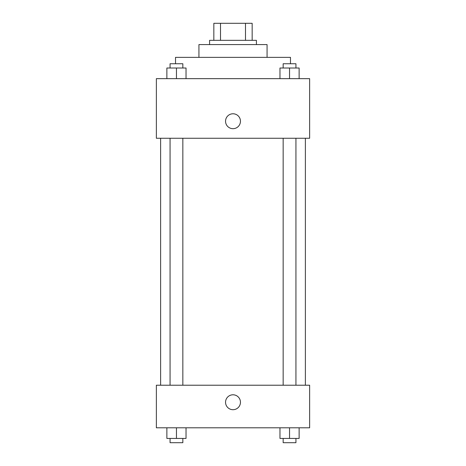 <?xml version="1.0" encoding="UTF-8"?>
<svg xmlns="http://www.w3.org/2000/svg" width="466" height="466" viewBox="0 0 466 466"><rect width="100%" height="100%" fill="white"/><g stroke="black" fill="none" stroke-linecap="round" stroke-linejoin="round"><path stroke-width="0.7" d="M220.505 40.332L220.505 23.3L213.842 23.3L213.842 40.332L213.842 23.3M220.505 23.3L252.158 23.3L252.158 40.332M245.495 40.332L245.495 23.3M209.584 44.59L209.584 40.332L256.416 40.332L256.416 44.59M198.935 57.365L198.935 44.59L267.065 44.59L267.065 57.365M175.519 63.749L175.519 57.365L290.481 57.365L290.481 63.749M156.36 78.655L309.64 78.655L309.64 138.262L156.36 138.262L156.36 78.655M225.55 121.23A7.45 7.45 0 0 1 236.728 114.776A7.45 7.45 0 0 1 236.728 127.684A7.45 7.45 0 0 1 225.55 121.23M156.36 385.219L309.64 385.219L309.64 427.8L156.36 427.8L156.36 385.219M233 409.701A7.45 7.45 0 0 1 226.546 398.523A7.45 7.45 0 0 1 239.454 398.523A7.45 7.45 0 0 1 233 409.701M279.967 427.8L279.967 438.442L299.125 438.442L299.125 427.8L299.125 438.442M289.543 438.442L289.543 427.8M295.933 438.442L295.933 442.7L283.159 442.7L283.159 438.442M166.875 427.8L166.875 438.442L186.033 438.442L186.033 427.8L186.033 438.442M176.457 438.442L176.457 427.8M182.841 438.442L182.841 442.7L170.067 442.7L170.067 438.442M279.967 78.655L279.967 68.007L299.125 68.007L299.125 78.655L299.125 68.007M289.543 78.655L289.543 68.007M295.933 68.007L295.933 63.749L283.159 63.749L283.159 68.007M166.875 78.655L166.875 68.007L186.033 68.007L186.033 78.655L186.033 68.007M176.457 78.655L176.457 68.007M182.841 68.007L182.841 63.749L170.067 63.749L170.067 68.007M305.381 385.219L305.381 138.262M160.619 385.219L160.619 138.262M283.159 138.262L283.159 385.219M295.933 138.262L295.933 385.219M182.841 385.219L182.841 138.262M170.067 385.219L170.067 138.262"/></g></svg>
